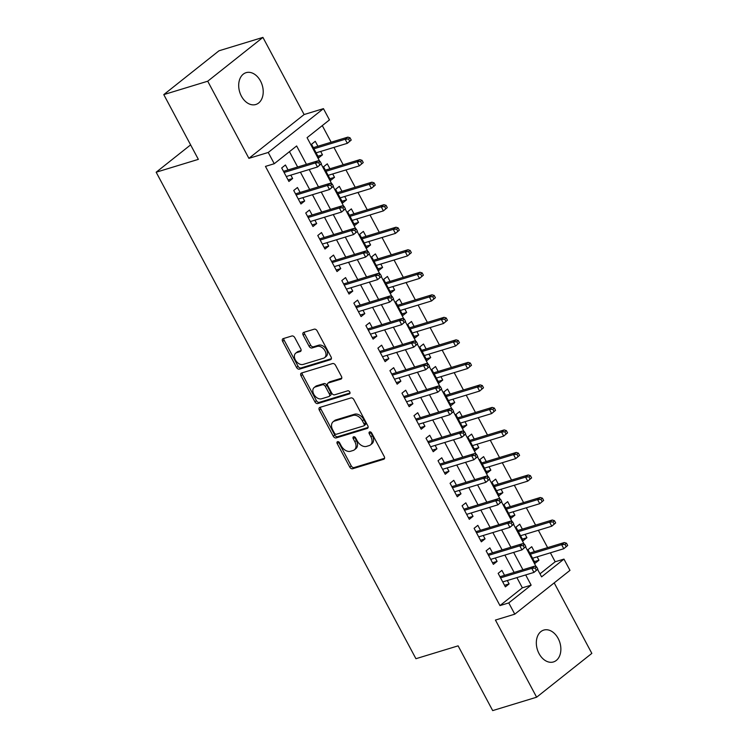 <?xml version="1.0" encoding="UTF-8"?>
<svg xmlns="http://www.w3.org/2000/svg" width="748" height="748" viewBox="0 0 748 748"><rect width="100%" height="100%" fill="white"/><g stroke="black" fill="none" stroke-linecap="round" stroke-linejoin="round"><path stroke-width="1.12" d="M337.582 441.657A1.786 1.216 -128.4 0 0 337.292 441.806A1.786 1.216 -128.4 0 0 337.198 443.573L349.737 467.061A2.553 1.739 -128.4 0 0 352.645 468.744L383.696 459.281A2.553 1.739 -128.4 0 0 384.107 459.066A2.553 1.739 -128.4 0 0 384.248 456.542L371.7 433.055A1.786 1.216 -128.4 0 0 369.671 431.877A1.786 1.216 -128.4 0 0 369.381 432.026A1.786 1.216 -128.4 0 0 369.288 433.793L370.915 436.832A8.172 5.563 -128.4 0 1 370.466 444.91A8.172 5.563 -128.4 0 1 369.166 445.584L366.576 446.378A8.172 5.563 -128.4 0 1 357.282 440.983L355.655 437.945A1.786 1.216 -128.4 0 0 353.626 436.767A1.786 1.216 -128.4 0 0 353.337 436.916A1.786 1.216 -128.4 0 0 353.243 438.683L354.861 441.722A8.172 5.563 -128.4 0 1 354.421 449.8A8.172 5.563 -128.4 0 1 353.121 450.474L350.531 451.268A8.172 5.563 -128.4 0 1 341.238 445.873L339.611 442.835A1.786 1.216 -128.4 0 0 337.582 441.657M338.461 441.741A1.786 1.216 -128.4 0 0 338.685 442.386L351.233 465.873A2.553 1.739 -128.4 0 0 354.141 467.556L384.566 458.281M370.55 431.961A1.786 1.216 -128.4 0 0 370.774 432.606L372.401 435.645L370.915 436.832M354.505 436.851A1.786 1.216 -128.4 0 0 354.73 437.496L356.357 440.535L354.861 441.722M241.408 96.165A16.643 11.772 73 0 0 255.807 104.505A16.643 11.772 73 0 0 260.5 81.008A16.643 11.772 73 0 0 246.101 72.668A16.643 11.772 73 0 0 241.408 96.165M539.046 653.602A16.643 11.772 73 0 0 553.445 661.943A16.643 11.772 73 0 0 558.148 638.437A16.643 11.772 73 0 0 543.74 630.096A16.643 11.772 73 0 0 539.046 653.602M294.796 337.675A2.553 1.739 -128.4 0 0 291.888 335.983L283.174 338.638A2.553 1.739 -128.4 0 0 282.772 338.853A2.553 1.739 -128.4 0 0 282.632 341.378L296.563 367.464A2.553 1.739 -128.4 0 0 299.462 369.147L330.523 359.685A2.553 1.739 -128.4 0 0 330.925 359.47A2.553 1.739 -128.4 0 0 331.065 356.946L317.133 330.859A2.553 1.739 -128.4 0 0 314.235 329.176L303.707 332.383A2.553 1.739 -128.4 0 0 303.305 332.598A2.553 1.739 -128.4 0 0 303.164 335.123L309.12 346.287A2.553 1.739 -128.4 0 0 312.028 347.97L317.246 346.38A6.825 4.647 -128.4 0 1 324.567 350.129A6.825 4.647 -128.4 0 1 324.651 357.638A6.825 4.647 -128.4 0 1 323.566 358.208L303.118 364.435A6.825 4.647 -128.4 0 1 295.797 360.695A6.825 4.647 -128.4 0 1 295.712 353.178A6.825 4.647 -128.4 0 1 296.806 352.607L300.21 351.569A2.553 1.739 -128.4 0 0 300.621 351.364A2.553 1.739 -128.4 0 0 300.752 348.839L294.796 337.675M163.775 94.613L218.986 50.789L262.922 37.4L207.72 81.214L163.775 94.613L198.351 159.361L156.164 172.218L415.925 658.707L458.113 645.851L492.689 710.6L536.625 697.211L495.438 620.064L514.774 614.173L508.762 602.916L499.973 605.59L265.465 166.402L274.254 163.719L268.242 152.461L323.445 108.647L329.457 119.904L307.082 137.669L319.723 161.344M207.72 81.214L248.906 158.352L268.242 152.461M319.892 407.398A2.553 1.739 -128.4 0 0 319.48 407.604A2.553 1.739 -128.4 0 0 319.34 410.128L333.271 436.215A2.553 1.739 -128.4 0 0 336.179 437.907L367.231 428.436A2.553 1.739 -128.4 0 0 367.642 428.23A2.553 1.739 -128.4 0 0 367.773 425.706L353.851 399.619A2.553 1.739 -128.4 0 0 350.943 397.927L319.892 407.398M314.917 401.844L300.986 375.758A2.553 1.739 -128.4 0 1 301.126 373.233A2.553 1.739 -128.4 0 1 301.528 373.018L332.589 363.556A2.553 1.739 -128.4 0 1 335.497 365.239L341.453 376.403A2.553 1.739 -128.4 0 1 341.312 378.927A2.553 1.739 -128.4 0 1 340.91 379.143L328.316 382.976A2.553 1.739 -128.4 0 0 327.904 383.191A2.553 1.739 -128.4 0 0 327.774 385.716L331.729 393.121A2.553 1.739 -128.4 0 0 334.627 394.804L347.745 390.811A1.786 1.216 -128.4 0 1 349.662 391.793A1.786 1.216 -128.4 0 1 349.681 393.757A1.786 1.216 -128.4 0 1 349.391 393.906L317.825 403.527A2.553 1.739 -128.4 0 1 314.917 401.844L316.404 400.657L302.482 374.57L300.986 375.758M536.625 697.211L591.836 653.387L554.193 582.888M320.677 151.442L322.481 154.817L317.919 156.21M317.909 146.253L315.263 141.307L311.533 144.271L318.751 157.781L322.481 154.817M332.701 173.966L334.506 177.341L329.943 178.735M329.933 168.777L327.297 163.831L323.566 166.795L330.775 180.305L334.506 177.341M344.725 196.481L346.53 199.866L341.967 201.259M341.958 191.301L339.321 186.355L335.59 189.309L342.808 202.83L346.53 199.866M356.759 219.005L358.563 222.39L353.991 223.783M353.991 213.825L351.345 208.879L347.614 211.834L354.833 225.344L358.563 222.39M368.783 241.529L370.587 244.914L366.015 246.307M366.015 236.349L363.369 231.394L359.638 234.358L366.857 247.869L370.587 244.914M380.807 264.053L382.611 267.438L378.049 268.822M378.039 258.873L375.393 253.918L371.663 256.882L378.881 270.393L382.611 267.438M392.831 286.578L394.635 289.953L390.073 291.346M390.063 281.388L387.427 276.442L383.696 279.406L390.905 292.917L394.635 289.953M404.855 309.102L406.66 312.477L402.097 313.87M402.087 303.912L399.451 298.966L395.72 301.921L402.929 315.441L406.66 312.477M416.888 331.616L418.693 335.001L414.121 336.394M414.121 326.437L411.475 321.49L407.744 324.445L414.962 337.965L418.693 335.001M428.913 354.141L430.717 357.525L426.145 358.918M426.145 348.961L423.499 344.015L419.768 346.969L426.986 360.48L430.717 357.525M440.937 376.665L442.741 380.049L438.178 381.443M438.169 371.485L435.523 366.529L431.792 369.493L439.011 383.004L442.741 380.049M452.961 399.189L454.765 402.564L450.203 403.957M450.193 394.009L447.547 389.054L443.826 392.017L451.035 405.528L454.765 402.564M464.985 421.713L466.789 425.088L462.227 426.482M462.217 416.524L459.581 411.578L455.85 414.542L463.059 428.052L466.789 425.088M477.018 444.237L478.823 447.613L474.251 449.006M474.251 439.048L471.605 434.102L467.874 437.056L475.092 450.577L478.823 447.613M489.042 466.752L490.847 470.137L486.275 471.53M486.275 461.572L483.629 456.626L479.898 459.581L487.116 473.101L490.847 470.137M501.067 489.276L502.871 492.661L498.299 494.054M498.299 484.096L495.653 479.141L491.922 482.105L499.14 495.615L502.871 492.661M513.091 511.8L514.895 515.185L510.332 516.578M510.323 506.62L507.677 501.665L503.956 504.629L511.165 518.14L514.895 515.185M525.115 534.324L526.919 537.7L522.356 539.093M522.347 529.135L519.71 524.189L515.98 527.153L523.189 540.664L526.919 537.7M504.535 575.343L501.889 570.397L498.159 573.361L505.377 586.871L509.108 583.908L507.303 580.532M492.511 552.819L489.865 547.873L486.135 550.837L493.353 564.347L497.083 561.383L495.279 558.008M480.478 530.304L477.841 525.348L474.11 528.312L481.329 541.823L485.059 538.869L483.245 535.484M468.454 507.78L465.817 502.834L462.086 505.788L469.295 519.299L473.026 516.344L471.221 512.96M456.43 485.256L453.784 480.31L450.062 483.264L457.271 496.784L461.002 493.82L459.197 490.436M444.406 462.731L441.759 457.785L438.029 460.74L445.247 474.26L448.978 471.296L447.173 467.921M432.381 440.207L429.735 435.261L426.005 438.225L433.223 451.736L436.954 448.772L435.149 445.397M420.357 417.693L417.711 412.737L413.981 415.701L421.199 429.212L424.929 426.248L423.125 422.872M408.324 395.168L405.687 390.213L401.957 393.177L409.165 406.688L412.896 403.733L411.091 400.348M396.3 372.644L393.654 367.698L389.932 370.653L397.141 384.163L400.872 381.209L399.067 377.824M384.276 350.12L381.63 345.174L377.899 348.129L385.117 361.649L388.848 358.685L387.043 355.3M372.252 327.596L369.606 322.65L365.875 325.604L373.093 339.125L376.824 336.161L375.019 332.785M360.227 305.072L357.581 300.126L353.851 303.09L361.069 316.6L364.8 313.636L362.995 310.261M348.194 282.557L345.557 277.601L341.827 280.565L349.036 294.076L352.766 291.122L350.962 287.737M336.17 260.033L333.533 255.077L329.803 258.041L337.011 271.552L340.742 268.597L338.938 265.213M324.146 237.509L321.5 232.563L317.769 235.517L324.987 249.028L328.718 246.073L326.913 242.689M312.122 214.985L309.476 210.038L305.745 212.993L312.963 226.513L316.694 223.549L314.889 220.164M300.098 192.46L297.452 187.514L293.721 190.478L300.939 203.989L304.67 201.025L302.865 197.65M499.973 605.59L522.356 587.825L516.896 577.606M514.128 572.426L504.872 555.081M502.104 549.902L492.839 532.557M490.071 527.377L480.814 510.043M478.047 504.853L468.79 487.518M466.023 482.329L456.766 464.994M453.999 459.805L444.742 442.47M441.975 437.29L432.709 419.946M429.941 414.766L420.685 397.422M417.917 392.242L408.66 374.907M405.893 369.718L396.636 352.383M393.869 347.194L384.612 329.859M381.845 324.679L372.579 307.334M369.811 302.155L360.555 284.81M357.787 279.63L348.531 262.286M345.763 257.106L336.507 239.771M333.739 234.582L324.482 217.247M321.715 212.058L312.449 194.723M309.681 189.543L300.425 172.199M297.657 167.019L289.457 151.657M288.064 169.936L285.427 164.99L281.697 167.954L288.906 181.465L292.636 178.501L290.832 175.126M539.972 573.847L555.175 561.776L550.388 552.809M547.62 547.63L538.364 530.285M535.596 525.105L526.34 507.761M523.572 502.581L514.315 485.237M511.548 480.057L502.282 462.722M499.514 457.533L490.258 440.198M487.49 435.009L478.234 417.674M475.466 412.494L466.21 395.15M463.442 389.97L454.186 372.626M451.418 367.446L442.152 350.101M439.385 344.921L430.128 327.587M427.36 322.397L418.104 305.062M415.336 299.873L406.08 282.538M403.312 277.358L394.056 260.014M391.288 254.834L382.022 237.49M379.255 232.31L369.998 214.966M367.231 209.786L357.974 192.451M355.207 187.262L345.95 169.927M343.182 164.738L333.926 147.403M331.158 142.223L322.285 125.608M534.381 551.659L531.735 546.713L528.004 549.677L535.222 563.188L538.953 560.224L537.148 556.849M190.618 144.878L156.164 172.218M248.906 158.352L304.118 114.538L262.922 37.4M304.118 114.538L323.445 108.647M555.175 561.776L563.964 559.102L569.976 570.359L514.774 614.173M306.446 164.336L296.638 145.963L274.254 163.719M508.762 602.916L531.136 585.151L525.685 574.932M522.917 569.742L513.652 552.407M510.884 547.218L501.628 529.883M498.86 524.694L489.603 507.359M486.836 502.179L477.579 484.835M474.812 479.655L465.555 462.311M462.788 457.131L453.531 439.796M450.764 434.607L441.498 417.272M438.73 412.083L429.474 394.748M426.706 389.568L417.449 372.224M414.682 367.044L405.425 349.699M402.658 344.519L393.401 327.175M390.634 321.995L381.368 304.66M378.6 299.471L369.344 282.136M366.576 276.947L357.32 259.612M354.552 254.432L345.296 237.088M342.528 231.908L333.271 214.564M330.504 209.384L321.238 192.04M318.47 186.86L309.214 169.525M537.597 569.387L541.589 576.858L563.964 559.102M321.126 163.98L331.747 183.868M333.15 186.504L343.771 206.392M345.183 209.029L355.796 228.916M357.207 231.553L367.829 251.44M369.231 254.068L379.853 273.964M381.256 276.592L391.877 296.479M393.28 299.116L403.901 319.003M405.313 321.64L415.925 341.527M417.337 344.164L427.959 364.052M429.361 366.688L439.983 386.576M441.385 389.203L452.007 409.1M453.41 411.727L464.031 431.615M465.443 434.251L476.055 454.139M477.467 456.776L488.089 476.663M489.491 479.3L500.113 499.187M501.515 501.824L512.137 521.711M513.539 524.339L524.161 544.235M525.573 546.863L536.185 566.75M522.356 587.825L531.136 585.151M538.953 560.224L534.381 561.617M509.108 583.908L504.535 585.301M497.083 561.383L492.511 562.777M485.059 538.869L480.487 540.262M473.026 516.344L468.463 517.738M461.002 493.82L456.439 495.213M448.978 471.296L444.406 472.689M436.954 448.772L432.381 450.165M424.929 426.248L420.357 427.641M412.896 403.733L408.333 405.126M400.872 381.209L396.309 382.602M388.848 358.685L384.285 360.078M376.824 336.161L372.252 337.554M364.8 313.636L360.227 315.03M352.766 291.122L348.203 292.505M340.742 268.597L336.179 269.991M328.718 246.073L324.155 247.466M316.694 223.549L312.122 224.942M304.67 201.025L300.098 202.418M292.636 178.501L288.074 179.894M354.421 449.8L355.917 448.613A8.172 5.563 -128.4 0 0 356.357 440.535M370.466 444.91L371.962 443.723A8.172 5.563 -128.4 0 0 372.401 435.645M320.509 407.202A2.553 1.739 -128.4 0 0 320.836 408.95L334.767 435.037A2.553 1.739 -128.4 0 0 337.666 436.72L368.1 427.445M334.384 433.055A1.786 1.216 -128.4 0 0 336.422 434.233L363.678 425.921A1.786 1.216 -128.4 0 0 363.967 425.771A1.786 1.216 -128.4 0 0 364.061 424.004L362.35 420.797A8.172 5.563 -128.4 0 0 353.056 415.411L334.421 421.087A8.172 5.563 -128.4 0 0 333.122 421.769A8.172 5.563 -128.4 0 0 332.673 429.848L334.384 433.055M365.174 424.742A1.786 1.216 -128.4 0 0 365.454 424.593A1.786 1.216 -128.4 0 0 365.557 422.826L364.061 424.004M333.122 421.769L334.608 420.582A8.172 5.563 -128.4 0 1 335.908 419.909L354.543 414.224A8.172 5.563 -128.4 0 1 363.846 419.619L365.557 422.826M302.155 372.831A2.553 1.739 -128.4 0 0 302.482 374.57M341.78 378.142L329.803 381.798A2.553 1.739 -128.4 0 0 329.401 382.004L327.904 383.191M350.027 392.981L319.312 402.34L317.825 403.527M315.245 386.959A6.825 4.647 -128.4 0 0 314.16 387.529A6.825 4.647 -128.4 0 0 314.244 395.038A6.825 4.647 -128.4 0 0 321.565 398.787L328.765 396.59A2.553 1.739 -128.4 0 0 329.167 396.384A2.553 1.739 -128.4 0 0 329.307 393.859L325.352 386.454A2.553 1.739 -128.4 0 0 322.444 384.762L315.245 386.959L316.741 385.781A6.825 4.647 -128.4 0 0 315.647 386.342L314.16 387.529M329.167 396.384L330.663 395.196A2.553 1.739 -128.4 0 0 330.803 392.672L329.307 393.859M316.741 385.781L323.94 383.584A2.553 1.739 -128.4 0 1 326.848 385.267L330.803 392.672M316.404 400.657A2.553 1.739 -128.4 0 0 319.312 402.34M295.712 353.178L297.208 351.99A6.825 4.647 -128.4 0 1 298.293 351.429L301.079 350.578M324.651 357.638L326.147 356.459A6.825 4.647 -128.4 0 0 326.063 348.942A6.825 4.647 -128.4 0 0 318.741 345.193L317.246 346.38M304.333 332.196A2.553 1.739 -128.4 0 0 304.651 333.935L310.616 345.099A2.553 1.739 -128.4 0 0 313.524 346.782L318.741 345.193M283.801 338.451A2.553 1.739 -128.4 0 0 284.128 340.19L298.05 366.277A2.553 1.739 -128.4 0 0 300.958 367.969L331.392 358.694M567.695 545.47L566.488 543.216L564.992 544.394L566.199 546.648L567.695 545.47L563.796 548.723L561.636 544.666L564.319 542.534L529.808 553.053M564.992 544.394L561.636 544.666L530.407 554.184M566.199 546.648L563.796 548.723L532.576 558.242M564.319 542.534L566.488 543.216M537.849 569.153L536.643 566.9L535.157 568.078L536.353 570.331L537.849 569.153L533.96 572.407L502.731 581.925M536.353 570.331L533.96 572.407L531.791 568.349L534.474 566.217L499.963 576.736M535.157 568.078L531.791 568.349L500.571 577.867M536.643 566.9L534.474 566.217M555.661 522.946L554.464 520.692L552.968 521.88L554.175 524.124L555.661 522.946L551.772 526.199L549.612 522.141L552.295 520.01L517.784 530.528M552.968 521.88L549.612 522.141L518.383 531.66M554.175 524.124L551.772 526.199L520.552 535.718M552.295 520.01L554.464 520.692M543.637 500.421L542.44 498.168L540.944 499.355L542.15 501.609L543.637 500.421L539.747 503.675L537.578 499.617L540.271 497.495L505.76 508.014M540.944 499.355L537.578 499.617L506.359 509.136M542.15 501.609L539.747 503.675L508.528 513.193M540.271 497.495L542.44 498.168M531.613 477.897L530.407 475.644L528.92 476.831L530.126 479.085L531.613 477.897L527.723 481.151L525.554 477.102L528.238 474.971L493.727 485.489M528.92 476.831L525.554 477.102L494.335 486.611M530.126 479.085L527.723 481.151L496.494 490.669M528.238 474.971L530.407 475.644M519.589 455.373L518.383 453.12L516.896 454.307L518.093 456.561L519.589 455.373L515.699 458.627L513.53 454.578L516.214 452.447L481.703 462.965M516.896 454.307L513.53 454.578L482.31 464.097M518.093 456.561L515.699 458.627L484.47 468.145M516.214 452.447L518.383 453.12M525.825 546.629L524.619 544.376L523.133 545.563L524.329 547.807L525.825 546.629L521.936 549.883L490.707 559.401M524.329 547.807L521.936 549.883L519.767 545.825L522.45 543.693L487.939 554.212M523.133 545.563L519.767 545.825L488.547 555.343M524.619 544.376L522.45 543.693M513.801 524.105L512.595 521.852L511.099 523.039L512.305 525.292L513.801 524.105L509.902 527.359L478.683 536.877M512.305 525.292L509.902 527.359L507.742 523.301L510.426 521.178L475.915 531.697M511.099 523.039L507.742 523.301L476.513 532.819M512.595 521.852L510.426 521.178M501.768 501.581L500.571 499.327L499.075 500.515L500.281 502.768L501.768 501.581L497.878 504.835L466.659 514.353M500.281 502.768L497.878 504.835L495.718 500.786L498.402 498.654L463.891 509.173M499.075 500.515L495.718 500.786L464.489 510.304M500.571 499.327L498.402 498.654M489.744 479.057L488.547 476.803L487.051 477.991L488.257 480.244L489.744 479.057L485.854 482.31L454.634 491.829M488.257 480.244L485.854 482.31L483.685 478.262L486.378 476.13L451.867 486.649M487.051 477.991L483.685 478.262L452.465 487.78M488.547 476.803L486.378 476.13M507.565 432.849L506.359 430.605L504.872 431.783L506.069 434.036L507.565 432.849L503.666 436.112L501.506 432.054L504.189 429.922L469.679 440.441M504.872 431.783L501.506 432.054L470.277 441.572M506.069 434.036L503.666 436.112L472.446 445.621M504.189 429.922L506.359 430.605M477.72 456.532L476.513 454.288L475.027 455.467L476.233 457.72L477.72 456.532L473.83 459.796L442.601 469.305M476.233 457.72L473.83 459.796L471.661 455.738L474.344 453.606L439.833 464.125M475.027 455.467L471.661 455.738L440.441 465.256M476.513 454.288L474.344 453.606M495.541 410.334L494.335 408.081L492.839 409.259L494.045 411.512L495.541 410.334L491.642 413.588L489.482 409.53L492.165 407.398L457.654 417.917M492.839 409.259L489.482 409.53L458.253 419.048M494.045 411.512L491.642 413.588L460.422 423.106M492.165 407.398L494.335 408.081M483.507 387.81L482.31 385.557L480.814 386.744L482.021 388.988L483.507 387.81L479.618 391.064L477.448 387.006L480.141 384.874L445.63 395.393M480.814 386.744L477.448 387.006L446.229 396.524M482.021 388.988L479.618 391.064L448.398 400.582M480.141 384.874L482.31 385.557M471.483 365.286L470.286 363.032L468.79 364.22L469.996 366.473L471.483 365.286L467.594 368.54L465.424 364.491L468.117 362.359L433.597 372.878M468.79 364.22L465.424 364.491L434.205 374M469.996 366.473L467.594 368.54L436.365 378.058M468.117 362.359L470.286 363.032M459.459 342.762L458.253 340.508L456.766 341.696L457.963 343.949L459.459 342.762L455.569 346.015L453.4 341.967L456.084 339.835L421.573 350.354M456.766 341.696L453.4 341.967L422.181 351.485M457.963 343.949L455.569 346.015L424.34 355.534M456.084 339.835L458.253 340.508M447.435 320.238L446.229 317.984L444.742 319.172L445.939 321.425L447.435 320.238L443.536 323.491L441.376 319.443L444.06 317.311L409.549 327.83M444.742 319.172L441.376 319.443L410.156 328.961M445.939 321.425L443.536 323.491L412.316 333.01M444.06 317.311L446.229 317.984M465.695 434.018L464.489 431.764L463.003 432.942L464.199 435.196L465.695 434.018L461.806 437.271L430.577 446.79M464.199 435.196L461.806 437.271L459.637 433.214L462.32 431.082L427.809 441.601M463.003 432.942L459.637 433.214L428.417 442.732M464.489 431.764L462.32 431.082M453.671 411.494L452.465 409.24L450.979 410.428L452.175 412.672L453.671 411.494L449.772 414.747L418.553 424.266M452.175 412.672L449.772 414.747L447.613 410.689L450.296 408.558L415.785 419.076M450.979 410.428L447.613 410.689L416.384 420.208M452.465 409.24L450.296 408.558M441.647 388.969L440.441 386.716L438.945 387.903L440.151 390.157L441.647 388.969L437.748 392.223L406.529 401.741M440.151 390.157L437.748 392.223L435.588 388.175L438.272 386.043L403.761 396.562M438.945 387.903L435.588 388.175L404.359 397.684M440.441 386.716L438.272 386.043M429.614 366.445L428.417 364.192L426.921 365.379L428.127 367.633L429.614 366.445L425.724 369.699L394.505 379.217M428.127 367.633L425.724 369.699L423.555 365.65L426.248 363.519L391.737 374.037M426.921 365.379L423.555 365.65L392.335 375.169M428.417 364.192L426.248 363.519M417.59 343.921L416.393 341.668L414.897 342.855L416.103 345.109L417.59 343.921L413.7 347.175L382.471 356.693M416.103 345.109L413.7 347.175L411.531 343.126L414.224 340.995L379.704 351.513M414.897 342.855L411.531 343.126L380.311 352.645M416.393 341.668L414.224 340.995M435.411 297.713L434.205 295.469L432.709 296.647L433.915 298.901L435.411 297.713L431.512 300.976L429.352 296.919L432.035 294.787L397.525 305.306M432.709 296.647L429.352 296.919L398.123 306.437M433.915 298.901L431.512 300.976L400.292 310.485M432.035 294.787L434.205 295.469M405.566 321.397L404.359 319.153L402.873 320.331L404.07 322.584L405.566 321.397L401.676 324.66L370.447 334.169M404.07 322.584L401.676 324.66L399.507 320.602L402.19 318.47L367.679 328.989M402.873 320.331L399.507 320.602L368.287 330.12M404.359 319.153L402.19 318.47M423.377 275.199L422.181 272.945L420.685 274.123L421.891 276.377L423.377 275.199L419.488 278.452L417.319 274.394L420.011 272.263L385.501 282.781M420.685 274.123L417.319 274.394L386.099 283.913M421.891 276.377L419.488 278.452L388.268 287.971M420.011 272.263L422.181 272.945M393.541 298.882L392.335 296.629L390.849 297.807L392.046 300.06L393.541 298.882L389.643 302.136L358.423 311.654M392.046 300.06L389.643 302.136L387.483 298.078L390.166 295.946L355.655 306.465M390.849 297.807L387.483 298.078L356.263 307.596M392.335 296.629L390.166 295.946M411.353 252.674L410.156 250.421L408.66 251.609L409.867 253.853L411.353 252.674L407.464 255.928L405.294 251.87L407.987 249.739L373.467 260.257M408.66 251.609L405.294 251.87L374.075 261.389M409.867 253.853L407.464 255.928L376.235 265.447M407.987 249.739L410.156 250.421M381.517 276.358L380.311 274.105L378.815 275.292L380.021 277.536L381.517 276.358L377.618 279.612L346.399 289.13M380.021 277.536L377.618 279.612L375.459 275.554L378.142 273.422L343.631 283.941M378.815 275.292L375.459 275.554L344.23 285.072M380.311 274.105L378.142 273.422M399.329 230.15L398.123 227.897L396.636 229.084L397.833 231.338L399.329 230.15L395.44 233.404L393.27 229.356L395.954 227.224L361.443 237.742M396.636 229.084L393.27 229.356L362.051 238.864M397.833 231.338L395.44 233.404L364.211 242.922M395.954 227.224L398.123 227.897M369.484 253.834L368.287 251.58L366.791 252.768L367.997 255.021L369.484 253.834L365.594 257.088L334.375 266.606M367.997 255.021L365.594 257.088L363.425 253.039L366.118 250.907L331.607 261.426M366.791 252.768L363.425 253.039L332.206 262.548M368.287 251.58L366.118 250.907M387.305 207.626L386.099 205.373L384.612 206.56L385.809 208.814L387.305 207.626L383.406 210.88L381.246 206.831L383.93 204.7L349.419 215.218M384.612 206.56L381.246 206.831L350.027 216.35M385.809 208.814L383.406 210.88L352.186 220.398M383.93 204.7L386.099 205.373M357.46 231.31L356.263 229.056L354.767 230.244L355.973 232.497L357.46 231.31L353.57 234.563L322.341 244.082M355.973 232.497L353.57 234.563L351.401 230.515L354.094 228.383L319.574 238.902M354.767 230.244L351.401 230.515L320.181 240.033M356.263 229.056L354.094 228.383M375.281 185.102L374.075 182.849L372.579 184.036L373.785 186.289L375.281 185.102L371.382 188.356L369.222 184.307L371.906 182.175L337.395 192.694M372.579 184.036L369.222 184.307L337.993 193.826M373.785 186.289L371.382 188.356L340.162 197.874M371.906 182.175L374.075 182.849M345.436 208.786L344.23 206.532L342.743 207.72L343.94 209.973L345.436 208.786L341.546 212.039L310.317 221.558M343.94 209.973L341.546 212.039L339.377 207.991L342.06 205.859L307.55 216.378M342.743 207.72L339.377 207.991L308.157 217.509M344.23 206.532L342.06 205.859M363.248 162.578L362.051 160.334L360.555 161.512L361.761 163.765L363.248 162.578L359.358 165.841L357.198 161.783L359.882 159.651L325.371 170.17M360.555 161.512L357.198 161.783L325.969 171.301M361.761 163.765L359.358 165.841L328.138 175.35M359.882 159.651L362.051 160.334M351.223 140.063L350.027 137.81L348.531 138.988L349.737 141.241L351.223 140.063L347.334 143.317L345.165 139.259L347.857 137.127L313.337 147.646M348.531 138.988L345.165 139.259L313.945 148.777M349.737 141.241L347.334 143.317L316.105 152.835M347.857 137.127L350.027 137.81M333.412 186.261L332.206 184.017L330.719 185.195L331.916 187.449L333.412 186.261L329.513 189.524L298.293 199.033M331.916 187.449L329.513 189.524L327.353 185.467L330.036 183.335L295.525 193.854M330.719 185.195L327.353 185.467L296.133 194.985M332.206 184.017L330.036 183.335M321.388 163.747L320.181 161.493L318.685 162.671L319.892 164.925L321.388 163.747L317.489 167L286.269 176.519M319.892 164.925L317.489 167L315.329 162.942L318.012 160.811L283.501 171.329M318.685 162.671L315.329 162.942L284.1 172.461M320.181 161.493L318.012 160.811M338.685 442.386L337.198 443.573M370.774 432.606L369.288 433.793M354.73 437.496L353.243 438.683M384.407 458.72L383.696 459.281M354.141 467.556L352.645 468.744M351.233 465.873L349.737 467.061M367.941 427.884L367.231 428.436M337.666 436.72L336.179 437.907M334.767 435.037L333.271 436.215M320.836 408.95L319.34 410.128M363.846 419.619L362.35 420.797M354.543 414.224L353.056 415.411M335.908 419.909L334.421 421.087M341.612 378.582L340.91 379.143M329.803 381.798L328.316 382.976M349.886 393.513L349.391 393.906M326.848 385.267L325.352 386.454M323.94 383.584L322.444 384.762M300.911 351.018L300.21 351.569M298.293 351.429L296.806 352.607M313.524 346.782L312.028 347.97M310.616 345.099L309.12 346.287M304.651 333.935L303.164 335.123M331.224 359.124L330.523 359.685M300.958 367.969L299.462 369.147M298.05 366.277L296.563 367.464M284.128 340.19L282.632 341.378M365.454 424.593L363.967 425.771"/></g></svg>
